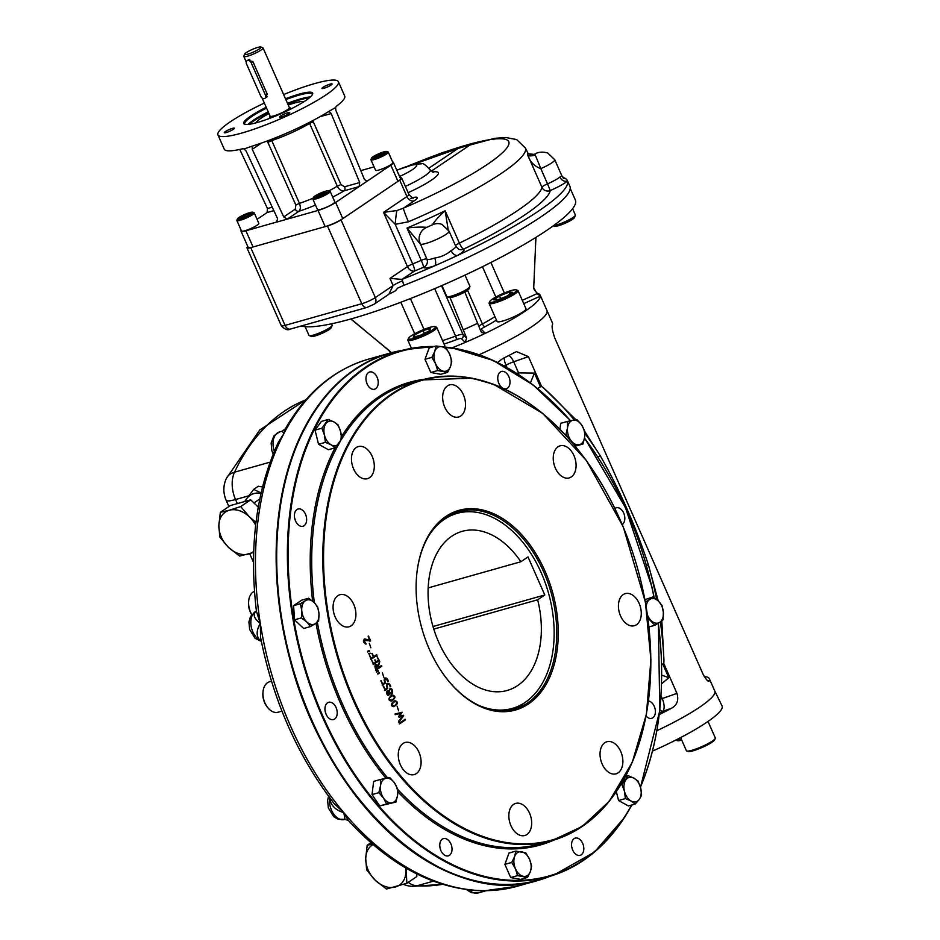 <?xml version="1.0" encoding="UTF-8"?>
<svg xmlns="http://www.w3.org/2000/svg" width="940" height="940" viewBox="0 0 940 940"><rect width="100%" height="100%" fill="white"/><g stroke="black" fill="none" stroke-linecap="round" stroke-linejoin="round"><path stroke-width="1.41" d="M393.825 702.062C391.298 705.118 391.757 706.163 395.2 705.188C397.738 702.098 397.279 701.052 393.825 702.062M389.971 689.431C387.174 696.164 395.975 690.571 389.971 689.431M387.327 691.723L388.197 694.601C389.512 693.238 389.325 692.228 387.632 691.582L386.939 691.828L388.009 694.636M390.171 689.326L388.878 690.618L388.995 692.228L390.934 693.215M387.221 691.018L388.326 691.053M389.56 693.673L388.197 695.306M390.182 688.55L392.004 690.23L391.075 693.92M377.833 670.737L378.091 671.336L376.388 672.018M375.953 665.367L376.118 669.233L378.538 667.588L375.953 665.367M376.118 665.273L376.059 669.116M375.906 664.568L377.927 665.203M381.123 665.684L381.417 666.366L375.612 670.291M379.361 661.701L378.115 666.378L378.902 667.189M376.341 654.745L376.635 655.403L370.795 659.351M371.958 653.688L373.662 656.555M369.455 655.121L371.241 658.188M368.985 650.68L369.244 651.279L367.54 651.949M296.958 509.539A8.954 5.852 74.2 0 0 294.549 517.646A8.954 5.852 74.2 0 0 299.519 525.73A8.954 5.852 74.2 0 0 302.95 526.247A8.954 5.852 74.2 0 0 306.146 516.037A8.954 5.852 74.2 0 0 298.086 509.01A8.954 5.852 74.2 0 0 296.958 509.539M327.52 702.826A8.954 5.852 74.2 0 0 325.745 713.413A8.954 5.852 74.2 0 0 333.524 719.535A8.954 5.852 74.2 0 0 334.652 718.994A8.954 5.852 74.2 0 0 336.426 708.419A8.954 5.852 74.2 0 0 328.659 702.298A8.954 5.852 74.2 0 0 327.52 702.826M442.329 839.15A8.954 5.852 74.2 0 0 440.555 849.725A8.954 5.852 74.2 0 0 448.321 855.846A8.954 5.852 74.2 0 0 451.94 850.571A8.954 5.852 74.2 0 0 449.673 841.711A8.954 5.852 74.2 0 0 443.469 838.621A8.954 5.852 74.2 0 0 442.329 839.15M574.117 838.656A8.954 5.852 74.2 0 0 572.343 849.231A8.954 5.852 74.2 0 0 580.121 855.353A8.954 5.852 74.2 0 0 582.671 843.368A8.954 5.852 74.2 0 0 575.256 838.116A8.954 5.852 74.2 0 0 574.117 838.656M646.086 715.998A8.954 5.852 74.2 0 0 651.69 718.325A8.954 5.852 74.2 0 0 655.356 710.616A8.954 5.852 74.2 0 0 650.269 701.604A8.954 5.852 74.2 0 0 648.471 700.993M622.268 524.508A8.954 5.852 74.2 0 0 624.031 513.922A8.954 5.852 74.2 0 0 616.264 507.812A8.954 5.852 74.2 0 0 615.124 508.34A8.954 5.852 74.2 0 0 614.971 508.458M504.04 388.69A8.954 5.852 74.2 0 0 506.319 388.725A8.954 5.852 74.2 0 0 509.515 378.514A8.954 5.852 74.2 0 0 501.455 371.488A8.954 5.852 74.2 0 0 500.327 372.017A8.954 5.852 74.2 0 0 497.836 376.776A8.954 5.852 74.2 0 0 502.524 387.997M368.527 372.522A8.954 5.852 74.2 0 0 367.105 383.978A8.954 5.852 74.2 0 0 374.531 389.219A8.954 5.852 74.2 0 0 377.727 379.02A8.954 5.852 74.2 0 0 369.667 371.993A8.954 5.852 74.2 0 0 368.527 372.522M620.553 615.947A16.673 10.904 -105.8 0 1 625.311 593.61A16.673 10.904 -105.8 0 1 640.34 606.711A16.673 10.904 -105.8 0 1 634.371 625.723A16.673 10.904 -105.8 0 1 620.553 615.947M602.164 764.067A16.673 10.904 -105.8 0 1 606.923 741.731A16.673 10.904 -105.8 0 1 621.939 754.82A16.673 10.904 -105.8 0 1 615.982 773.832A16.673 10.904 -105.8 0 1 602.164 764.067M510.972 825.743A16.673 10.904 -105.8 0 1 515.731 803.406A16.673 10.904 -105.8 0 1 530.748 816.496A16.673 10.904 -105.8 0 1 524.79 835.507A16.673 10.904 -105.8 0 1 510.972 825.743M400.393 764.831A16.673 10.904 -105.8 0 1 405.152 742.494A16.673 10.904 -105.8 0 1 420.168 755.584A16.673 10.904 -105.8 0 1 414.211 774.595A16.673 10.904 -105.8 0 1 400.393 764.831M335.204 617.028A16.673 10.904 -105.8 0 1 339.963 594.691A16.673 10.904 -105.8 0 1 354.979 607.78A16.673 10.904 -105.8 0 1 349.022 626.792A16.673 10.904 -105.8 0 1 335.204 617.028M353.593 468.907A16.673 10.904 -105.8 0 1 358.352 446.571A16.673 10.904 -105.8 0 1 373.368 459.672A16.673 10.904 -105.8 0 1 367.411 478.683A16.673 10.904 -105.8 0 1 353.593 468.907M444.785 407.243A16.673 10.904 -105.8 0 1 449.543 384.906A16.673 10.904 -105.8 0 1 464.572 397.996A16.673 10.904 -105.8 0 1 458.603 417.007A16.673 10.904 -105.8 0 1 444.785 407.243M555.364 468.155A16.673 10.904 -105.8 0 1 560.123 445.819A16.673 10.904 -105.8 0 1 575.151 458.908A16.673 10.904 -105.8 0 1 569.182 477.92A16.673 10.904 -105.8 0 1 555.364 468.155M369.89 640.363L368.515 636.016L370.677 640.927L363.921 640.281L366.165 644.006C363.052 642.643 362.593 640.951 364.814 638.918L369.89 640.363M364.356 639.764L363.439 640.692L365.778 644.111M370.83 647.801L369.338 643.266L370.83 647.801M370.572 653.288L368.868 653.97L368.609 653.382L370.572 653.288M369.632 651.173L367.928 651.843L367.669 651.244L369.361 650.574L369.632 651.173M371.171 659.245L369.432 655.286L371.288 658.306L373.298 656.954L372.346 653.582L373.709 656.672L376.717 654.628L377.011 655.298L371.171 659.245M378.609 660.162L377.14 656.849L379.302 660.561L373.509 664.486L371.747 660.491L373.627 663.534L375.589 662.207L375.095 659.868L376 661.925L378.609 660.162M376 670.185C374.085 665.543 374.802 663.993 378.127 665.532L379.748 661.596L378.491 666.272L378.949 667.306L381.511 665.579L381.805 666.249L376 670.185M379.419 673.357L377.715 674.039L377.457 673.439L379.161 672.77L379.419 673.357M378.479 671.231L376.776 671.9L376.517 671.313L378.209 670.631L378.479 671.231M383.849 677.329L382.357 672.793L383.849 677.329M382.651 684.05L384.648 682.687L384.754 678.21C386.352 677.552 387.562 678.527 388.385 681.171L387.973 681.441C385.189 677.611 384.319 678.151 385.353 683.086L382.533 684.99L381.205 680.783L382.651 684.05M385.001 689.396L387.01 688.045L387.104 683.556C388.714 682.898 389.924 683.885 390.735 686.505L388.596 684.085L387.409 684.238L386.834 685.096L387.715 688.421L384.883 690.336L383.567 686.13L385.001 689.396M389.595 693.285C388.361 699.689 383.649 689.067 388.714 691.276L389.959 688.668C393.754 687.469 393.226 696.775 389.595 693.285M391.028 695.729L392.497 695.013C396.069 696.199 395.693 698.197 391.369 701.029C388.22 700.523 388.103 698.761 391.028 695.729M393.519 701.393L395 700.676C398.572 701.863 398.196 703.86 393.86 706.68C390.711 706.187 390.605 704.424 393.519 701.393M398.619 710.828L397.138 706.293L398.619 710.828M401.133 713.272L395.611 714.647L395.305 713.965L402.109 712.238L399.629 716.233L403.436 715.246L403.683 715.822L398.865 722.014L398.56 721.332L402.438 716.28L399.03 717.173L398.666 716.362L401.133 713.272M399.664 723.812L399.371 723.142L405.163 719.229L405.457 719.887L399.664 723.812M528.503 703.907A103.752 67.786 -105.8 0 1 445.078 676.506A103.752 67.786 -105.8 0 1 416.632 575.68A103.752 67.786 -105.8 0 1 523.462 536.693A103.752 67.786 -105.8 0 1 528.503 703.907M416.596 575.973A102.695 67.104 -105.8 0 1 445.49 517.67A102.695 67.104 -105.8 0 1 458.509 511.583A102.695 67.104 -105.8 0 1 547.656 581.801A102.695 67.104 -105.8 0 1 527.305 703.179A102.695 67.104 -105.8 0 1 514.298 709.254A102.695 67.104 -105.8 0 1 444.914 676.283M279.65 511.853A273.105 178.447 74.2 0 0 361.677 802.537M366.165 380.853A8.954 5.852 -105.8 0 1 366.906 383.497M497.953 380.348A8.954 5.852 -105.8 0 1 498.705 383.003M571.755 846.987A8.954 5.852 -105.8 0 1 572.495 849.631M439.955 847.481A8.954 5.852 -105.8 0 1 440.707 850.124M325.146 711.157A8.954 5.852 -105.8 0 1 325.898 713.812M294.584 517.881A8.954 5.852 -105.8 0 1 295.336 520.525M394.929 714.071L401.721 712.344L399.241 716.339L403.048 715.352L398.478 722.12M394.8 700.735C398.172 702.004 397.796 704.013 393.672 706.727M395.059 701.428L392.086 703.39L391.616 705.411L393.59 705.94M391.322 696.399C388.948 698.291 388.925 699.572 391.287 700.23C394.647 698.655 395.141 697.151 392.755 695.706L390.946 696.505C388.561 698.408 388.549 699.677 390.899 700.335L391.087 700.277M392.568 695.764L390.946 696.505M392.309 695.083C395.67 696.352 395.294 698.35 391.181 701.076M387.715 688.421L384.507 690.442M387.632 684.109L386.446 685.201L387.327 688.538M383.179 686.235L384.954 689.279M386.728 683.674C388.326 683.004 389.536 683.991 390.359 686.623L389.947 686.893M385.353 683.086L382.145 685.096M380.818 680.889L382.592 683.932M385.271 678.75L384.084 679.855L384.977 683.192M384.366 678.316C385.976 677.658 387.186 678.645 387.997 681.277L387.586 681.559M377.152 656.684L378.914 660.679L373.121 664.592M374.707 659.974L375.953 661.807M371.77 660.327L373.568 663.417M368.128 636.121L369.866 641.28M364.168 639.788L363.533 640.399M364.191 639.012L369.397 640.222M404.788 719.335L405.081 719.993L399.288 723.918M572.589 208.739L575.351 215.001A12.643 2.021 156.2 0 1 575.327 215.366A12.643 2.021 156.2 0 1 568.43 220.136A12.643 2.021 156.2 0 1 556.739 224.871A12.643 2.021 156.2 0 1 553.731 225.494M575.327 215.366L574.457 217.528A10.951 1.751 156.2 0 1 565.163 223.226A10.951 1.751 156.2 0 1 554.682 226.246L553.378 225.764M464.995 275.115L469.93 286.289A12.643 2.021 156.2 0 1 469.906 286.653A12.643 2.021 156.2 0 1 467.568 288.791A12.643 2.021 156.2 0 1 455.947 294.584A12.643 2.021 156.2 0 1 447.088 296.723A12.643 2.021 156.2 0 1 446.805 296.488L441.964 285.513M469.906 286.653L469.037 288.815A10.951 1.751 156.2 0 1 467.015 290.66A10.951 1.751 156.2 0 1 456.946 295.677A10.951 1.751 156.2 0 1 449.261 297.534L447.088 296.723M331.503 323.806L332.114 325.181A12.643 2.021 156.2 0 1 332.09 325.546A12.643 2.021 156.2 0 1 325.193 330.316A12.643 2.021 156.2 0 1 313.502 335.051A12.643 2.021 156.2 0 1 309.26 335.615A12.643 2.021 156.2 0 1 308.978 335.38L305.147 326.685M332.09 325.546L331.221 327.707A10.951 1.751 156.2 0 1 325.24 331.832A10.951 1.751 156.2 0 1 315.112 335.933A10.951 1.751 156.2 0 1 311.434 336.426L309.26 335.615M321.915 192.923L326.345 191.678L325.628 193.029L316.052 196.895L316.768 195.532L321.915 192.923L322.632 194.545M317.215 196.566L316.768 195.532M313.396 197.471L312.856 198.81A9.482 1.516 -23.8 0 0 312.832 199.092A9.482 1.516 -23.8 0 0 319.012 197.917A9.482 1.516 -23.8 0 0 328.413 193.311A9.482 1.516 -23.8 0 0 330.187 191.443A9.482 1.516 -23.8 0 0 329.964 191.267L328.612 190.761A8.425 1.351 -23.8 0 0 320.552 193.076A8.425 1.351 -23.8 0 0 313.396 197.471A8.425 1.351 -23.8 0 0 318.272 196.883A8.425 1.351 -23.8 0 0 327.226 192.583A8.425 1.351 -23.8 0 0 328.612 190.761M312.832 199.092L317.45 209.55A9.482 1.516 -23.8 0 0 326.732 207.117A9.482 1.516 -23.8 0 0 334.793 201.9L330.187 191.443M373.744 157.192L377.14 154.9L382.662 152.679L384.812 152.738L375.894 157.262L373.744 157.192M377.833 156.475L377.14 154.9M383.179 153.843L382.662 152.679M383.873 152.715A9.482 1.516 -23.8 0 0 382.839 153.055M371.5 158.179L370.959 159.518A9.482 1.516 -23.8 0 0 370.936 159.8A9.482 1.516 -23.8 0 0 374.332 159.542A9.482 1.516 -23.8 0 0 383.743 155.664A9.482 1.516 -23.8 0 0 388.291 152.151A9.482 1.516 -23.8 0 0 388.079 151.975L386.716 151.469A8.425 1.351 -23.8 0 0 383.896 151.845A8.425 1.351 -23.8 0 0 376.094 155.006A8.425 1.351 -23.8 0 0 371.5 158.179A8.425 1.351 -23.8 0 0 379.737 156.251A8.425 1.351 -23.8 0 0 386.716 151.469M370.936 159.8L375.554 170.258A9.482 1.516 -23.8 0 0 378.949 170.011A9.482 1.516 -23.8 0 0 388.349 166.133A9.482 1.516 -23.8 0 0 392.908 162.608L388.291 152.151M250.581 213.58L247.185 215.871L241.65 218.092L239.512 218.033L248.43 213.509L250.581 213.58M248.947 214.672L248.43 213.509M243.589 217.316L242.896 215.742M237.432 218.903L236.892 220.254A9.482 1.516 -23.8 0 0 236.868 220.524A9.482 1.516 -23.8 0 0 240.264 220.277A9.482 1.516 -23.8 0 0 249.664 216.388A9.482 1.516 -23.8 0 0 254.223 212.875A9.482 1.516 -23.8 0 0 254 212.699L252.649 212.193A8.425 1.351 -23.8 0 0 244.576 214.52A8.425 1.351 -23.8 0 0 237.432 218.903A8.425 1.351 -23.8 0 0 240.429 218.926A8.425 1.351 -23.8 0 0 249.335 215.189A8.425 1.351 -23.8 0 0 252.649 212.193M236.868 220.524L241.486 230.993A9.482 1.516 -23.8 0 0 250.768 228.549A9.482 1.516 -23.8 0 0 258.829 223.344L254.223 212.875M246.538 63.979A3.161 2.338 55.9 0 1 247.067 60.712A3.161 2.338 55.9 0 1 251.145 62.675L265.409 95.022A3.161 2.338 55.9 0 1 264.88 98.289A3.161 2.338 55.9 0 1 260.803 96.327L246.538 63.979M285.842 99.617A36.895 5.898 156.2 0 1 299.049 95.14A36.895 5.898 156.2 0 1 312.245 94.153A36.895 5.898 156.2 0 1 312.315 94.752M245.129 124.386A36.895 5.898 156.2 0 1 244.741 123.927A36.895 5.898 156.2 0 1 266.572 108.123M285.478 98.782A37.682 6.028 156.2 0 1 299.179 94.129A37.682 6.028 156.2 0 1 312.585 94.223A37.682 6.028 156.2 0 1 280.613 113.846A37.682 6.028 156.2 0 1 244.553 124.233A37.682 6.028 156.2 0 1 266.208 107.289M303.303 101.638A27.225 4.359 156.2 0 1 303.961 101.673M264.34 103.071A65.835 10.528 -23.8 0 0 217.939 134.902L224.237 149.166A65.835 10.528 -23.8 0 0 242.649 148.767L244.024 148.943L246.104 151.035L277.594 218.667L276.607 222.134L318.049 210.442A13.689 2.186 -23.8 0 0 335.651 202.464L359.127 186.59L359.703 182.525L331.174 113.552L319.929 116.725M241.239 230.417A13.689 2.186 -23.8 0 0 241.016 231.158L248.148 247.326A13.689 2.186 -23.8 0 0 253.048 246.962L325.181 226.611A13.689 2.186 -23.8 0 0 342.783 218.632L397.961 181.326A13.689 2.186 -23.8 0 0 400.511 178.612L393.378 162.444A13.689 2.186 -23.8 0 0 392.685 162.103M241.016 231.158A13.689 2.186 -23.8 0 0 245.916 230.793L277.112 221.899M328.871 190.855A36.86 5.898 -23.8 0 0 337.296 186.202C339.07 189.61 341.338 191.149 344.087 190.832L359.127 186.59L390.829 165.158A13.689 2.186 -23.8 0 0 393.378 162.444M281.601 116.924A5.534 0.881 -23.8 0 0 287.088 114.657A5.534 0.881 -23.8 0 0 289.743 112.6A5.534 0.881 -23.8 0 0 284.327 114.022A5.534 0.881 -23.8 0 0 279.627 117.065A5.534 0.881 -23.8 0 0 281.601 116.924M225.306 131.588A5.534 0.881 -23.8 0 0 224.272 132.681A5.534 0.881 -23.8 0 0 226.258 132.54A5.534 0.881 -23.8 0 0 231.745 130.272A5.534 0.881 -23.8 0 0 234.401 128.216A5.534 0.881 -23.8 0 0 230.793 128.909A5.534 0.881 -23.8 0 0 225.306 131.588M331.045 85.07A5.534 0.881 -23.8 0 0 332.079 83.977A5.534 0.881 -23.8 0 0 326.662 85.399A5.534 0.881 -23.8 0 0 321.95 88.442A5.534 0.881 -23.8 0 0 323.936 88.29A5.534 0.881 -23.8 0 0 331.045 85.07M267.23 140.977L295.83 205.049L295.289 209.115L283.739 216.929L252.237 149.307L252.226 146.628L253.389 145.735A65.835 10.528 -23.8 0 0 328.013 111.931L329.329 111.707L331.174 113.552M359.703 182.525L344.592 186.79L340.985 184.593L313.302 121.812L309.601 123.422A36.86 5.898 -23.8 0 1 271.742 140.565L268.135 142.269M239.759 149.437L267.477 208.551L267.042 212.569L257.067 219.326M328.013 111.931L335.603 107.465L335.862 110.38L364.391 179.352L366.941 181.22M283.739 216.929L287.346 219.102L298.85 211.324C300.589 209.62 300.788 206.964 299.437 203.346A36.86 5.898 -23.8 0 0 313.102 198.187M315.476 205.061A43.181 6.909 -23.8 0 1 298.85 211.324A3.161 2.338 55.9 0 1 295.289 209.115M344.592 186.79A3.161 2.068 -105.8 0 1 344.087 190.832A43.181 6.909 -23.8 0 1 332.69 197.106M217.939 134.902A65.835 10.528 -23.8 0 0 241.486 133.139A65.835 10.528 -23.8 0 0 306.816 106.197A65.835 10.528 -23.8 0 0 338.412 81.768A65.835 10.528 -23.8 0 0 283.622 94.564M374.061 166.874L360.784 170.622M335.603 107.465L336.238 106.373A65.835 10.528 -23.8 0 0 344.698 96.033L338.412 81.768M244.024 148.943L253.389 145.735M249.829 59.431A3.161 2.338 -124.1 0 0 249.864 61.053M259.311 48.939A8.954 1.433 156.2 0 1 249.805 53.51A8.954 1.433 156.2 0 1 244.612 54.132A8.954 1.433 156.2 0 1 252.214 49.468A8.954 1.433 156.2 0 1 260.779 47A8.954 1.433 156.2 0 1 259.311 48.939M260.779 47L262.824 47.764A10.528 1.68 156.2 0 1 263.059 47.952A10.528 1.68 156.2 0 1 261.097 50.043A10.528 1.68 156.2 0 1 250.651 55.154A10.528 1.68 156.2 0 1 243.789 56.459A10.528 1.68 156.2 0 1 243.801 56.153L244.612 54.132M247.984 60.407L252.848 61.523L267.219 94.106L265.515 97.854M256.079 122.835A26.332 4.207 156.2 0 1 268.969 113.564M288.251 105.069A26.332 4.207 156.2 0 1 303.785 101.79M390.347 293.492L395.458 290.812L397.456 288.192L403.812 285.361L402.567 280.825A10.528 1.68 156.2 0 0 393.12 285.56L388.843 294.267L374.261 304.125A6.322 4.676 55.9 0 0 375.319 297.592L393.12 285.56L389.983 278.416L407.466 266.596A6.322 4.676 -124.1 0 0 414.587 271.002A6.322 1.093 67.8 0 0 412.684 263.94A6.322 1.01 -23.8 0 0 407.466 266.596L383.544 212.37L406.95 196.542A6.322 4.676 55.9 0 0 414.082 200.949A16.849 2.691 156.2 0 0 412.648 197.682M405.363 186.39A31.572 5.053 156.2 0 0 430.214 169.87C425.538 164.758 422.624 162.749 421.484 163.83L414.481 164.23L417.56 162.949L472.197 143.514A3.161 2.338 55.9 0 1 471.868 143.573M462.821 146.217L462.985 146.111A3.161 2.338 -124.1 0 0 463.291 145.994L408.806 165.675M410.721 165.029A114.809 18.365 156.2 0 1 462.985 146.111L472.291 143.444M396.786 170.187L414.481 164.23M408.583 165.746L442.658 152.538L494.511 138.345L505.767 137.51L516.612 139.543L525.354 147.991A127.441 20.386 156.2 0 1 408.442 221.781A12.643 0.905 -113.1 0 1 403.436 208.151L414.082 200.949M247.843 246.633A10.528 1.68 -23.8 0 0 246.973 247.901A10.528 1.68 -23.8 0 0 250.745 247.62L327.484 225.964A10.528 1.68 -23.8 0 0 341.02 219.831L399.712 180.139A10.528 1.68 -23.8 0 0 401.686 178.048A10.528 1.68 -23.8 0 0 400.158 177.836M408.442 221.781L395.223 224.343A12.643 1.01 -85 0 1 396.939 210.525L383.544 212.37L395.223 224.343L412.684 263.94A127.441 20.386 156.2 0 0 421.261 260.38A6.322 0.646 -112.8 0 1 423.588 267.277A133.762 21.397 156.2 0 1 414.587 271.002L401.932 279.38L389.983 278.416M396.939 210.525L403.436 208.151A114.809 18.365 156.2 0 0 502.442 152.75A114.809 18.365 156.2 0 0 472.197 143.514L431.225 171.221M525.354 147.991L528.245 153.761L534.214 154.418A12.643 1.939 64.8 0 1 534.214 154.418A12.643 1.962 64.7 0 1 534.237 154.407C537.95 151.986 542.451 151.516 547.715 152.985L554.741 159.718A15.804 2.526 156.2 0 1 540.817 168.624A6.322 1.01 156.2 0 1 540.817 168.624L535.33 155.194C530.407 156.228 527.857 156.146 527.681 154.947L541.945 187.295A127.441 20.386 156.2 0 1 459.402 243.108A6.322 1.41 -115.9 0 0 463.62 249.135A22.114 3.537 156.2 0 1 457.569 255.445A152.726 24.428 156.2 0 1 434.55 265.867A152.726 24.428 156.2 0 1 402.496 279.18M528.973 154.101L534.566 154.43A18.965 3.032 156.2 0 0 534.59 154.418A12.643 1.962 64.7 0 0 534.237 154.407A12.643 1.939 64.8 0 1 534.566 154.43A133.762 21.397 156.2 0 1 535.33 155.194A18.965 3.032 156.2 0 1 535.354 155.182L540.817 168.624C534.355 166.38 529.984 161.821 527.681 154.947A127.441 20.386 156.2 0 0 527.446 152.75M442.07 224.437A12.643 12.326 111.6 0 0 432.412 224.789A12.643 12.326 111.3 0 1 442.047 224.425L449.085 231.158A15.804 2.526 156.2 0 1 435.655 239.853A15.804 2.526 156.2 0 1 420.18 243.907A15.804 2.526 156.2 0 1 420.145 243.824A12.643 12.467 -11.8 0 1 419.369 241.38A12.643 12.467 -12.3 0 1 426.701 227.374C421.531 226.857 414.963 227.081 406.997 228.044L421.261 260.38A6.322 1.01 -23.8 0 1 426.819 258.958M420.145 243.824L406.997 228.044A127.441 20.386 156.2 0 0 445.137 210.76L459.402 243.108A6.322 1.01 156.2 0 0 455.454 245.599M449.085 231.158L455.794 246.386A15.804 2.526 156.2 0 1 451.13 250.604C446.571 254.576 441.095 257.055 434.691 258.054A15.804 2.526 156.2 0 1 426.889 259.135L419.369 241.38A12.643 12.467 -11.8 0 1 426.701 227.374L432.423 224.789C434.903 220.806 439.145 216.13 445.137 210.76L448.157 229.43M451.13 250.604A6.322 3.877 -121 0 0 457.569 255.445A152.726 24.428 156.2 0 0 567.537 181.079A22.114 3.537 156.2 0 1 550.253 190.562A133.762 21.397 156.2 0 1 463.62 249.135A6.322 6.157 111.3 0 1 458.802 249.323L455.794 246.386M554.741 159.718L561.85 175.839L559.876 177.072A6.322 5.323 -128.5 0 0 567.537 181.079A152.726 24.428 156.2 0 0 567.361 180.597L569.875 186.308A152.726 24.428 156.2 0 1 403.812 285.361M434.691 258.054A6.322 3.243 -108.2 0 1 434.55 265.867A22.114 3.537 156.2 0 1 423.588 267.277A6.322 6.239 -11.8 0 0 426.924 259.193M562.919 177.472A152.726 24.428 156.2 0 1 564.47 178.013A152.726 24.428 156.2 0 1 567.361 180.597M563.741 178.189A22.114 3.537 156.2 0 1 564.47 178.013A6.322 4.888 -102.4 0 1 563.918 178.295M563.342 178.471A6.322 4.888 -102.4 0 1 563.319 178.483L564.329 178.518L561.85 175.839M432.423 224.789A18.965 3.032 156.2 0 1 432.412 224.789A133.762 21.397 156.2 0 1 426.701 227.374M450.084 297.604L466.616 338.048L465.23 342.43A81.627 13.054 -23.8 0 0 485.346 333.324L481.691 332.548L480.986 331.55L464.806 292.011M533.72 287.781L537.034 293.644L540.359 296.112A81.627 13.054 -23.8 0 0 540.183 295.148A81.627 13.054 -23.8 0 0 538.279 293.621C538.409 294.878 532.827 288.78 533.72 287.781L535.918 237.374M707.879 680.842L709.383 680.572C708.725 682.499 706.657 680.454 703.167 674.438L554.635 337.683C552.332 330.563 551.604 326.262 552.462 324.794A81.627 13.054 156.2 0 0 552.426 322.913L546.974 310.541A81.627 13.054 -23.8 0 1 479.13 354.732A81.627 13.054 -23.8 0 0 547.162 311.516A81.627 13.054 -23.8 0 0 546.974 310.541L540.183 295.148M478.601 326.274A10.528 1.68 -23.8 0 1 482.42 323.936A3.161 1.269 62.1 0 0 485.04 326.697A7.367 1.175 -23.8 0 0 481.527 329.505L485.346 333.324A81.627 13.054 -23.8 0 0 540.359 296.112L523.756 303.644M451.893 347.906A81.627 13.054 -23.8 0 0 465.23 342.43L461.411 338.612A7.367 1.175 -23.8 0 0 456.217 339.751A3.161 0.905 -111 0 0 455.606 336.085L434.691 288.651M350.984 318.942L391.498 352.676M301.188 326.004A152.198 24.346 -23.8 0 0 351.302 318.848A152.198 24.346 -23.8 0 0 502.336 256.55A152.198 24.346 -23.8 0 0 575.374 200.079L570.216 188.376M261.038 493.277A24.229 17.919 -124.1 0 0 246.433 499.011L253.683 489.388L261.108 492.96M245.093 501.408A24.229 17.919 55.9 0 1 246.433 499.011L244.788 501.502M262.53 487.026L258.312 486.25L253.683 489.388M254.47 591.319A15.804 10.328 74.2 0 0 248.736 600.425A15.804 10.328 74.2 0 0 248.665 601.048L248.56 602.176A13.689 8.942 74.2 0 0 251.697 614.596M248.665 601.048A15.804 10.328 74.2 0 0 251.756 614.525M271.495 681.253L269.463 681.817A15.804 10.328 74.2 0 0 263.012 691.769L262.918 692.909A13.689 8.942 74.2 0 0 264.598 702.615A13.689 8.942 74.2 0 0 266.666 706.21L267.348 707.127A15.804 10.328 74.2 0 0 278.052 712.226L281.965 711.122M263.012 691.769A15.804 10.328 74.2 0 0 264.951 702.979A15.804 10.328 74.2 0 0 267.348 707.127M680.619 737.606L686.388 750.684A15.804 2.526 -23.8 0 0 686.741 750.978L688.104 751.483A14.746 2.362 -23.8 0 0 702.215 747.418A14.746 2.362 -23.8 0 0 714.729 739.733L715.269 738.394A15.804 2.526 -23.8 0 0 715.293 737.935L708.02 721.45M686.741 750.978A15.804 2.526 -23.8 0 0 701.863 746.618A15.804 2.526 -23.8 0 0 715.269 738.394M413.671 338.435A14.746 2.362 156.2 0 1 408.418 338.4A14.746 2.362 156.2 0 1 420.932 330.715A14.746 2.362 156.2 0 1 435.044 326.65A14.746 2.362 156.2 0 1 429.239 331.879A14.746 2.362 156.2 0 1 413.671 338.435M435.044 326.65L436.407 327.155A15.804 2.526 156.2 0 1 436.759 327.449A15.804 2.526 156.2 0 1 429.18 333.312A15.804 2.526 156.2 0 1 413.494 339.775A15.804 2.526 156.2 0 1 407.843 340.198A15.804 2.526 156.2 0 1 407.878 339.74L408.418 338.4M430.637 328.436L429.416 330.751L420.662 335.18L413.13 337.307L414.352 335.004L423.106 330.563L430.637 328.436M424.328 333.324L423.106 330.563M415.128 336.743L414.352 335.004M436.759 327.449L444.726 345.521A15.804 2.526 156.2 0 1 443.95 346.966M513.886 293.033A14.746 2.362 156.2 0 1 498.212 300.565A14.746 2.362 156.2 0 1 489.67 301.587A14.746 2.362 156.2 0 1 502.195 293.903A14.746 2.362 156.2 0 1 516.307 289.849A14.746 2.362 156.2 0 1 513.886 293.033M516.307 289.849L517.658 290.354A15.804 2.526 156.2 0 1 518.022 290.636A15.804 2.526 156.2 0 1 515.073 293.774A15.804 2.526 156.2 0 1 499.399 301.435A15.804 2.526 156.2 0 1 489.106 303.397A15.804 2.526 156.2 0 1 489.129 302.938L489.67 301.587M509.774 294.149L508.904 292.175L512.547 292.281L506.789 296.171L497.378 299.966L493.735 299.86L499.504 295.959L508.904 292.175M500.679 298.638L499.504 295.959M518.022 290.636L525.989 308.72A15.804 2.526 156.2 0 1 523.039 311.845A15.804 2.526 156.2 0 1 507.377 319.506A15.804 2.526 156.2 0 1 497.072 321.468L489.106 303.397M675.778 740.086A15.804 2.526 -23.8 0 0 675.919 740.144L677.27 740.661A14.746 2.362 -23.8 0 0 681.723 740.121M675.919 740.144A15.804 2.526 -23.8 0 0 681.406 739.38M435.584 363.733A12.643 8.26 -105.8 0 1 434.75 351.466L435.995 346.014L441.788 346.696L445.936 347.847L449.673 354.204A12.643 8.26 -105.8 0 1 450.507 366.471A12.643 8.26 -105.8 0 1 443.469 371.23A12.643 8.26 -105.8 0 1 435.584 363.733L431.86 357.376L434.75 351.466A12.643 8.26 -105.8 0 1 441.788 346.696A12.643 8.26 74.2 0 1 449.673 354.204L451.752 361.031L450.507 366.471L447.616 372.381L437.664 370.548L435.584 363.733M435.995 346.014L429.145 347.953L424.998 359.303L431.86 357.376M447.616 372.381L440.766 374.308L430.814 372.487L424.998 359.303M437.664 370.548L430.814 372.487M646.18 606.559A12.643 8.26 -105.8 0 1 649.728 599.438A12.643 8.26 -105.8 0 1 658.341 601.024L662.066 605.583L663.382 612.434L663.041 619.754L659.798 622.268A12.643 8.26 -105.8 0 1 651.173 620.682A12.643 8.26 -105.8 0 1 647.495 615.101M645.404 602.093L652.971 596.923L658.341 601.024A12.643 8.26 -105.8 0 1 663.382 612.434A12.643 8.26 74.2 0 1 659.798 622.268L654.91 625.253L647.895 618.003M654.91 625.253L648.976 626.921M652.971 596.923L644.946 599.649M633.983 778.179A12.643 8.26 -105.8 0 1 640.669 787.967L641.609 795.287L639.259 799.411L635.252 804.005L631.151 801.056A12.643 8.26 -105.8 0 1 624.466 791.269A12.643 8.26 -105.8 0 1 625.875 779.824A12.643 8.26 -105.8 0 1 633.983 778.179L638.096 781.128L640.669 787.967A12.643 8.26 -105.8 0 1 639.259 799.411A12.643 8.26 74.2 0 1 631.151 801.056L625.394 798.577L624.466 791.269L621.88 784.418L628.237 775.688L633.983 778.179M635.252 804.005L628.402 805.944L618.543 800.504L616.358 791.703M625.394 798.577L618.543 800.504M621.88 784.418L620.846 784.712M628.237 775.688L625.523 776.464M397.585 795.24A12.643 8.26 -105.8 0 1 392.086 802.795L386.587 803.982L383.544 798.095L378.867 792.667L380.5 785.828A12.643 8.26 -105.8 0 1 386.011 778.273A12.643 8.26 -105.8 0 1 394.541 782.985A12.643 8.26 -105.8 0 1 397.585 795.24L395.94 802.079L392.086 802.795A12.643 8.26 -105.8 0 1 383.544 798.095A12.643 8.26 74.2 0 1 380.5 785.828L380.5 779.46L389.865 777.556L394.541 782.985L397.585 788.871L397.585 795.24M386.587 803.982L379.737 805.909L372.017 794.606L373.65 781.399L380.5 779.46M378.867 792.667L372.017 794.606M395.94 802.079L379.737 805.909M315.405 623.573A12.643 8.26 -105.8 0 1 306.793 621.986L301.411 617.886L301.752 610.577L300.447 603.727L305.336 600.742A12.643 8.26 -105.8 0 1 313.948 602.329A12.643 8.26 -105.8 0 1 318.989 613.738A12.643 8.26 -105.8 0 1 315.405 623.573L310.517 626.557L306.793 621.986A12.643 8.26 -105.8 0 1 301.752 610.577A12.643 8.26 74.2 0 1 305.336 600.742L308.579 598.228L313.948 602.329L317.685 606.888L318.989 613.738L318.648 621.058L315.405 623.573M301.411 617.886L294.561 619.824L293.597 605.654L301.728 600.155L308.579 598.228M300.447 603.727L293.597 605.654M310.517 626.557L303.667 628.484L294.561 619.824M331.139 444.832A12.643 8.26 -105.8 0 1 324.453 435.044L321.88 428.194L328.236 419.475L333.982 421.954A12.643 8.26 -105.8 0 1 340.668 431.742A12.643 8.26 -105.8 0 1 339.246 443.187A12.643 8.26 -105.8 0 1 331.139 444.832L325.393 442.352L324.453 435.044A12.643 8.26 -105.8 0 1 325.874 423.599A12.643 8.26 74.2 0 1 333.982 421.954L338.095 424.904L340.668 431.742L341.608 439.062L335.251 447.781L331.139 444.832M321.88 428.194L315.029 430.132L321.386 421.402L328.236 419.475M335.251 447.781L328.401 449.72L318.543 444.279L315.029 430.132M325.393 442.352L318.543 444.279M571.814 442.023L565.904 434.609L567.548 427.771A12.643 8.26 -105.8 0 1 573.048 420.215L576.902 419.498L581.59 424.915L584.621 430.802L584.621 437.182A12.643 8.26 -105.8 0 1 579.122 444.738A12.643 8.26 -105.8 0 1 570.58 440.026A12.643 8.26 -105.8 0 1 567.548 427.771L567.537 421.402L573.048 420.215A12.643 8.26 -105.8 0 1 581.59 424.915A12.643 8.26 74.2 0 1 584.621 437.182L582.988 444.009L574.88 445.642M582.988 444.009L575.28 446.124M567.537 421.402L560.687 423.329L559.97 429.169M529.549 859.278A12.643 8.26 -105.8 0 1 530.383 871.545L527.493 877.455L517.54 875.634L515.461 868.807A12.643 8.26 -105.8 0 1 514.627 856.54A12.643 8.26 -105.8 0 1 521.665 851.781A12.643 8.26 -105.8 0 1 529.549 859.278L531.629 866.104L530.383 871.545A12.643 8.26 -105.8 0 1 523.345 876.315A12.643 8.26 74.2 0 1 515.461 868.807L511.736 862.45L514.627 856.54L515.872 851.1L525.824 852.921L529.549 859.278M527.493 877.455L520.643 879.394L510.69 877.561L504.886 864.377L509.022 853.027L515.872 851.1M517.54 875.634L510.69 877.561M511.736 862.45L504.886 864.377M253.694 551.322A24.229 17.919 55.9 0 1 248.618 554.013A24.229 17.919 55.9 0 1 228.502 547.386L219.796 537.069L218.856 525.507L220.336 512.323L229.313 510.255A24.229 17.919 55.9 0 1 249.429 516.882A24.229 17.919 55.9 0 1 255.657 525.178M253.659 552.485L239.63 556.081L228.502 547.386A24.229 17.919 55.9 0 1 218.856 525.507A24.229 17.919 -124.1 0 1 229.313 510.255L240.711 506.566L249.429 516.882L255.986 522.393M220.336 512.323L230.276 505.591L250.663 499.845L258.265 507.13M240.711 506.566L250.663 499.845M405.704 867.937A24.229 17.919 55.9 0 1 405.927 871.721A24.229 17.919 55.9 0 1 395.47 886.972A24.229 17.919 55.9 0 1 375.354 880.345L366.647 870.029L365.707 858.467L367.176 845.272L372.581 844.155M406.103 868.172L406.856 883.283L386.481 889.029L375.354 880.345A24.229 17.919 55.9 0 1 365.707 858.467A24.229 17.919 -124.1 0 1 373.015 844.531M367.176 845.272L370.936 842.734M406.856 883.283L416.808 876.55L416.866 873.965M708.854 681.101L709.383 680.572A81.627 13.054 -23.8 0 0 709.348 678.692L714.8 691.065A81.627 13.054 156.2 0 1 656.931 730.686A81.663 13.066 -23.8 0 0 714.8 690.982A81.663 13.066 -23.8 0 0 714.635 690.689M652.583 751.06A82.262 13.16 -23.8 0 0 722.061 705.964L714.8 690.982M528.01 556.927L520.878 561.744A82.685 54.026 74.2 0 0 462.257 531.323A82.685 54.026 74.2 0 0 432.717 625.57A82.685 54.026 74.2 0 0 507.165 690.477A82.685 54.026 74.2 0 0 537.657 599.79L544.789 594.973L528.01 556.927M477.52 704.765A101.356 66.223 74.2 0 0 526.236 701.639A101.356 66.223 74.2 0 0 541.193 572.707A101.356 66.223 74.2 0 0 472.679 511.842A101.356 66.223 74.2 0 0 429.51 534.637M472.679 511.842L468.872 511.56A102.695 67.104 74.2 0 0 455.865 512.429M511.607 709.923A102.695 67.104 74.2 0 0 523.145 703.872L526.236 701.639M520.878 561.744L428.194 587.899M544.789 594.973L432.988 626.522M537.657 599.79L433.775 629.107M549.771 876.421A273.846 178.941 -105.8 0 1 538.138 880.369A273.846 178.941 -105.8 0 1 291.553 665.414A273.846 178.941 -105.8 0 1 389.395 353.252A273.846 178.941 -105.8 0 1 401.368 350.538M661.831 620.788L663.957 660.573L663.781 663.499L662.735 664.016L668.786 677.716L661.772 675.132M662.735 664.016L661.654 664.286M658.223 600.907L648.4 564.858L646.485 565.398M656.649 599.544A284.385 185.826 74.2 0 0 648.4 564.858C635.522 525.836 619.519 489.564 600.402 456.041A6.322 1.974 -32.3 0 0 597.922 457.052M530.43 382.874L534.425 373.086L540.465 386.787L541.628 386.528L543.778 388.103L575.868 419.675M540.465 386.787L537.586 388.478M584.809 433.316A284.385 185.826 74.2 0 1 600.402 456.041L584.692 431.413M538.138 880.369L517.423 886.22L485.428 890.662A273.846 178.941 -105.8 0 1 343.805 812.654A273.846 178.941 -105.8 0 1 260.31 623.349A273.846 178.941 -105.8 0 1 283.857 433.646A273.846 178.941 -105.8 0 1 368.668 359.103C334.029 369.303 306.276 392.509 285.408 428.722L283.857 433.646L282.282 431.166L279.544 431.942A15.804 10.328 74.2 0 0 274.327 451.294M486.697 890.768L481.926 890.779C434.397 889.064 389.865 865.611 348.305 820.409L343.805 812.654L334.17 803.606C297.698 756.23 273.164 700.841 260.58 637.438L260.31 623.349L256.444 611.317C248.83 546.857 256.15 490.48 278.404 442.153L283.857 433.646L274.421 451.059M475.358 890.509L485.428 890.662A273.846 178.941 -105.8 0 0 517.423 886.22M330.175 798.389A6.322 2.538 6.5 0 1 329.623 798.577C330.998 805.592 335.721 810.28 343.805 812.654L345.015 819.375L348.305 820.409M256.432 610.918L256.244 611.259A6.322 4.665 55 0 1 255.245 611.705C252.86 615.183 254.54 619.061 260.31 623.349C256.315 630.235 256.127 635.84 259.745 640.14A6.322 3.995 -60.4 0 1 261.085 640.011M663.781 663.499L676.965 693.391C678.939 700.1 677.129 705.059 671.536 708.255L662.724 711.333A10.528 4.63 70.7 0 0 662.218 698.549A10.528 1.68 -23.8 0 0 660.843 699.043M659.868 709.829A10.528 3.643 -117.2 0 0 662.724 711.333A73.731 11.797 -23.8 0 1 659.516 712.966M504.204 357.846A10.528 3.643 -117.2 0 0 505.99 365.108L507.048 367.493M497.589 362.511L502.536 358.68A81.627 13.054 156.2 0 0 514.615 352.477L516.553 351.619L528.433 356.636L513.687 361.794L518.574 372.875A10.528 3.854 -89.7 0 1 518.716 374.613M659.457 714.471L659.457 714.471A81.627 13.054 -23.8 0 0 671.536 708.255M709.348 678.692A81.627 13.054 -23.8 0 0 704.26 676.624M528.433 356.636L541.628 386.528M355.167 369.561A273.634 178.8 74.2 0 0 302.363 696.822A273.634 178.8 74.2 0 0 543.626 878.465L553.848 875.058A273.129 178.471 -105.8 0 1 313.02 693.755A273.129 178.471 -105.8 0 1 365.719 367.082A273.129 178.471 -105.8 0 1 405.551 349.562A273.129 178.471 -105.8 0 1 434.327 346.484L405.551 349.562L395.07 352.007A273.634 178.8 74.2 0 0 355.167 369.561M631.868 804.957A273.129 178.471 -105.8 0 1 583.329 860.464A273.129 178.471 -105.8 0 1 553.848 875.058L594.362 852.145L624.548 817.459L631.974 804.934M442.634 346.872A273.129 178.471 -105.8 0 1 570.486 420.756A272.612 178.13 74.2 0 0 444.738 347.424M654.076 597.652A272.612 178.13 74.2 0 0 584.492 438.122A273.129 178.471 -105.8 0 1 594.856 452.692M661.314 688.186A273.129 178.471 -105.8 0 1 640.445 787.121M649.552 689.819A239.359 156.404 -105.8 0 1 582.13 826.495A239.359 156.404 -105.8 0 1 551.792 840.677A239.359 156.404 -105.8 0 1 344.028 677.035A239.359 156.404 -105.8 0 1 391.44 394.13A239.359 156.404 -105.8 0 1 421.778 379.96A239.359 156.404 -105.8 0 1 583.975 457.451M397.644 789.365A239.359 156.404 74.2 0 0 540.664 843.815L551.792 840.677L582.224 826.46L609.308 801.232L632.279 762.281L646.426 714.118L650.903 659.68L645.428 602.246L623.255 526.87L586.395 460.483L542.556 413.259L493.535 384.284L472.115 378.197L421.778 379.96L410.651 383.097A239.359 156.404 74.2 0 0 380.312 397.268A239.359 156.404 74.2 0 0 341.373 439.579M339.375 443.022A239.359 156.404 74.2 0 0 314.336 602.693M317.321 622.174A239.359 156.404 74.2 0 0 387.621 777.956M432.905 346.884A272.612 178.13 74.2 0 0 366.295 367.458A272.612 178.13 74.2 0 0 345.932 760.566A272.612 178.13 74.2 0 0 631.645 805.028M640.399 786.933A272.612 178.13 74.2 0 0 658.294 623.243M424.245 379.29A240.405 157.086 74.2 0 0 379.126 396.539A240.405 157.086 74.2 0 0 341.467 436.654M335.098 447.828A240.405 157.086 74.2 0 0 312.644 601.154M315.993 623.173A240.405 157.086 74.2 0 0 385.952 778.285M397.773 791.68A240.405 157.086 74.2 0 0 554.236 839.949M582.307 825.908A238.831 156.052 -105.8 0 1 324.335 580.297A238.831 156.052 -105.8 0 1 554.859 424.41A238.831 156.052 -105.8 0 1 582.307 825.908M252.848 61.523L251.145 62.675M267.113 93.871L265.409 95.022M287.781 103.999A36.261 5.805 156.2 0 1 300.589 99.663A36.261 5.805 156.2 0 1 309.354 97.831M249.394 124.28A36.261 5.805 156.2 0 1 268.499 112.495M287.476 103.329A36.895 5.898 156.2 0 1 300.683 98.853A36.895 5.898 156.2 0 1 310.388 96.938M248.031 124.433A36.895 5.898 156.2 0 1 268.205 111.825M318.049 210.442L325.181 226.611M335.651 202.464L342.783 218.632M245.916 230.793L253.048 246.962M390.829 165.158L397.961 181.326M261.52 143.033L252.237 149.307M272.259 207.2L267.477 208.551M295.83 205.049L299.437 203.346L271.742 140.565M309.601 123.422L337.296 186.202L340.985 184.593M367.34 181.032L366.506 181.267M277.523 221.511L276.607 222.134M267.042 212.569L273.857 210.642M289.356 107.983L289.391 107.642A10.528 1.68 156.2 0 1 287.417 109.733A10.528 1.68 156.2 0 1 276.971 114.844A10.528 1.68 156.2 0 1 270.109 116.149L270.379 116.349M271.131 117.782A11.585 1.857 156.2 0 1 270.18 116.431M289.555 107.888A11.585 1.857 156.2 0 1 289.896 109.498M429.051 168.072L458.285 148.309M432.318 172.02A37.882 6.063 156.2 0 1 408.125 192.677M396.845 170.304A21.068 3.372 156.2 0 1 416.69 165.24A21.068 3.372 156.2 0 1 399.559 176.473M534.59 154.418L535.354 155.182M550.253 190.562A6.322 6.204 9.2 0 1 541.945 187.295A6.322 1.01 -23.8 0 1 547.527 183.841L550.253 190.562M559.876 177.072A15.804 2.526 156.2 0 1 547.527 183.841L540.817 168.624M427.254 260.274L426.889 259.135A15.804 2.526 156.2 0 1 426.866 259.052M401.686 178.048L408.923 194.463A10.528 1.68 156.2 0 1 406.95 196.542L399.712 180.139M401.932 279.38L402.567 280.825M341.02 219.831L375.319 297.592A10.528 1.68 156.2 0 1 361.782 303.726A6.322 4.124 74.2 0 0 367.011 307.427L374.261 304.125M250.745 247.62L285.043 325.381A6.322 4.124 74.2 0 0 290.284 329.082C287.722 330.61 284.726 329.47 281.272 325.663A10.528 1.68 156.2 0 0 285.043 325.381L361.782 303.726L327.484 225.964M481.527 329.505A3.161 3.114 -45 0 1 480.164 329.787M485.04 326.697A45.296 7.25 -23.8 0 0 496.473 320.094M467.568 290.272L482.42 323.936A42.136 6.745 -23.8 0 0 494.922 316.58M537.034 293.644L522.288 300.33M466.616 338.048L463.021 334.452A3.161 3.114 -45 0 1 461.411 338.612M441.53 285.713L463.021 334.452A10.528 1.68 -23.8 0 0 455.606 336.085A42.136 6.745 -23.8 0 1 442.552 340.586M444.068 344.017A45.296 7.25 -23.8 0 0 456.217 339.751M424.022 329.423L410.428 298.579M400.828 302.269L414.716 333.759M490.903 262.483L504.357 292.986M495.838 297.028L482.478 266.713M390.676 352.899L388.478 350.009A79.559 12.725 -23.8 0 0 389.606 350.632M463.044 329.905A79.559 12.725 -23.8 0 0 477.403 323.395M663.957 660.573A284.385 185.826 74.2 0 0 660.385 621.857M574.317 419.957A284.385 185.826 74.2 0 0 543.778 388.103M469.154 889.945A15.804 10.328 74.2 0 0 478.072 893L471.41 892.706L466.616 889.639M329.728 797.802A15.804 10.328 -105.8 0 0 329.623 798.577A15.804 10.328 74.2 0 0 333.7 814.099A15.804 10.328 74.2 0 0 344.616 819.492A15.804 10.328 74.2 0 0 344.863 819.41M433.363 881.18L416.961 885.809A26.332 17.202 -105.8 0 1 408.242 882.343M442.564 884.329A252.261 164.829 -105.8 0 1 416.961 885.809A26.332 19.458 -86.9 0 1 412.155 886.35A26.332 26.332 0 0 1 403.589 884.411M261.25 640.845A15.804 10.328 -105.8 0 1 259.745 640.14A15.804 10.328 74.2 0 1 251.097 625.946A15.804 10.328 74.2 0 1 255.245 611.705A15.804 10.328 -105.8 0 1 256.373 611.059M270.086 462.151L234.53 472.186A252.261 164.829 -105.8 0 1 305.841 399.841M228.89 506.531L226.117 500.245A26.332 26.332 0 0 1 226.376 478.413A26.332 15.921 25.2 0 1 234.53 472.186A26.332 17.202 74.2 0 0 235.541 499.539L248.701 495.827M661.619 683.85L668.786 677.716M661.055 695.917L662.218 698.549L676.965 693.391M508.857 355.496A10.528 4.63 70.7 0 1 513.687 361.794A10.528 1.68 -23.8 0 0 505.99 365.108A63.192 10.105 156.2 0 1 504.287 365.977M516.953 373.462A10.528 1.68 156.2 0 1 518.574 372.875L534.425 373.086M226.117 500.245A26.332 4.207 -23.8 0 0 235.541 499.539L237.327 503.605M640.493 787.262L659.786 710.616L658.411 623.173M654.228 597.746L651.996 587.195L625.417 507.506L584.527 437.899M570.639 420.721L533.321 385.083L493.171 360.42L452.598 348.012L442.529 346.848M543.626 878.465C445.901 916.101 315.229 794.653 285.361 638.859C264.904 545.494 280.719 449.731 325.381 396.868C334.335 386.023 344.24 376.94 355.062 369.608C367.517 361.195 380.853 355.332 395.07 352.007M248.524 59.725L247.067 60.712M267.136 96.761L264.88 98.289M243.789 56.459L246.257 62.064M262.084 97.96L270.109 116.149M263.059 47.952L289.391 107.642M430.214 169.87L433.27 172.373M408.923 194.463C411.931 197.659 413.436 198.775 413.412 197.8L410.392 198.446M367.011 307.427L290.284 329.082M246.973 247.901L281.272 325.663M388.478 350.009L350.808 318.989M407.843 340.198L411.438 348.352M259.816 498.964L253.906 502.959M345.015 819.375L337.871 819.175L333.712 816.637L328.342 807.918L327.602 800.363L328.565 796.239M485.193 890.991L478.072 893M273.164 454.102L271.801 450.554L271.143 443.01L273.963 435.737L279.544 431.942M261.355 641.362L255.034 638.26L249.664 629.542L248.924 621.986L250.545 616.417L256.397 611.024M285.408 428.711L282.282 431.166M389.395 353.252L368.668 359.103M442.705 884.375L412.155 886.35M253.471 562.261L249.699 553.707M226.376 478.413L259.781 429.956L305.947 399.735"/></g></svg>
